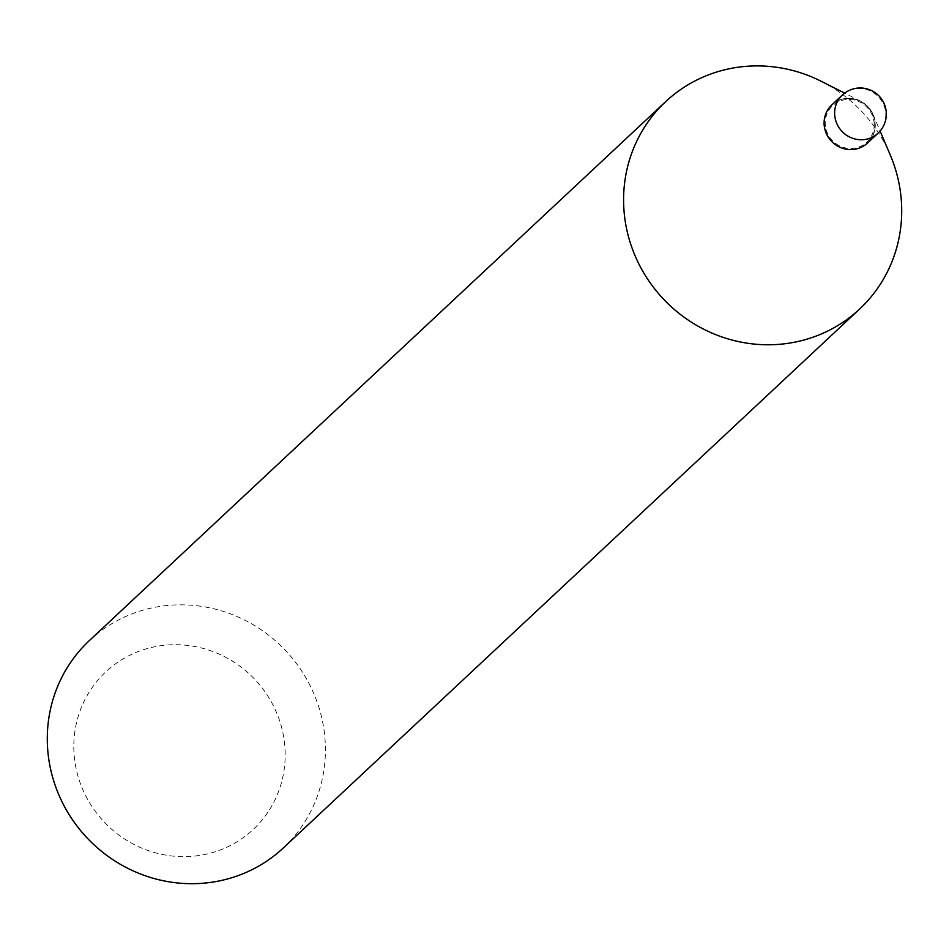 <?xml version="1.0" encoding="UTF-8"?>
<svg xmlns="http://www.w3.org/2000/svg" width="949" height="949" viewBox="0 0 949 949"><rect width="100%" height="100%" fill="white"/><g stroke="black" fill="none" stroke-linecap="round" stroke-linejoin="round"><path stroke-width="0.71" stroke-dasharray="4.75 3.56" d="M867.54 143.026A26.121 25.113 -133.1 0 0 875.251 123.69A26.121 25.113 -133.1 0 0 873.187 114.71A26.121 25.113 -133.1 0 0 860.482 101.116A26.121 25.113 -133.1 0 0 831.858 104.865A26.121 25.113 -133.1 0 1 848.442 98.293A26.121 25.113 -133.1 0 1 873.163 114.639A26.121 25.113 -133.1 0 1 867.54 143.026L867.315 143.24A26.121 25.113 -133.1 0 1 840.09 147.641A26.121 25.113 -133.1 0 1 823.91 124.402A26.121 25.113 -133.1 0 1 831.621 105.078A26.121 25.113 -133.1 0 1 858.845 100.677A26.121 25.113 -133.1 0 1 875.025 123.904A26.121 25.113 -133.1 0 1 867.315 143.24M874.148 123.702A24.982 24.022 -133.1 0 1 850.897 148.483A24.982 24.022 -133.1 0 1 825.25 124.177A24.982 24.022 -133.1 0 1 848.501 99.408A24.982 24.022 -133.1 0 1 874.148 123.702M285.056 749.651A107.901 103.714 -133.1 0 1 184.675 856.639A107.901 103.714 -133.1 0 1 73.927 751.703A107.901 103.714 -133.1 0 1 174.308 644.715A107.901 103.714 -133.1 0 1 285.056 749.651M89.384 640.563A141.97 136.478 -133.1 0 1 237.297 616.636A141.97 136.478 -133.1 0 1 325.246 742.913A141.97 136.478 -133.1 0 1 283.324 847.955M821.265 81.306A141.97 136.478 -133.1 0 1 890.328 155.162M842.368 95.03A26.121 25.113 -133.1 0 1 858.964 88.447A26.121 25.113 -133.1 0 1 885.773 113.856A26.121 25.113 -133.1 0 1 878.062 133.18M860.482 101.116L844.657 93.121M873.187 114.71L880.103 131.033"/><path stroke-width="1.42" d="M850.956 149.598A26.121 25.113 -133.1 0 1 826.235 133.24A26.121 25.113 -133.1 0 1 831.858 104.865A26.121 25.113 -133.1 0 0 824.135 124.189A26.121 25.113 -133.1 0 0 840.328 147.427A26.121 25.113 -133.1 0 0 867.54 143.026A26.121 25.113 -133.1 0 1 850.956 149.598M880.103 131.033L890.328 155.162A141.97 136.478 -133.1 0 1 901.55 203.999A141.97 136.478 -133.1 0 1 859.616 309.042L283.324 847.955A141.97 136.478 -133.1 0 1 135.41 871.894A141.97 136.478 -133.1 0 1 47.45 745.606A141.97 136.478 -133.1 0 1 89.384 640.563L665.676 101.638A141.97 136.478 -133.1 0 1 821.265 81.306L844.657 93.121M859.616 309.042A141.97 136.478 -133.1 0 1 711.703 332.969A141.97 136.478 -133.1 0 1 623.754 206.68A141.97 136.478 -133.1 0 1 665.676 101.638M842.368 95.03A26.121 26.121 0 0 1 886.307 112.824A26.121 26.121 0 0 1 878.062 133.18A26.121 25.113 -133.1 0 1 861.467 139.764A26.121 25.113 -133.1 0 1 834.657 114.355A26.121 25.113 -133.1 0 1 842.368 95.03L831.858 104.865M878.062 133.18L867.54 143.026"/></g></svg>
